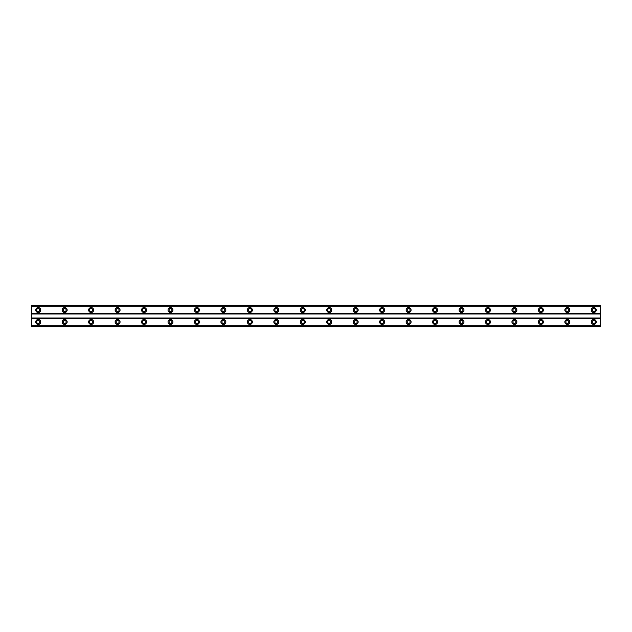 <?xml version="1.0" encoding="UTF-8"?>
<svg xmlns="http://www.w3.org/2000/svg" width="632" height="632" viewBox="0 0 632 632"><rect width="100%" height="100%" fill="white"/><g stroke="black" fill="none" stroke-linecap="round" stroke-linejoin="round"><path stroke-width="0.95" d="M38.212 311.537A1.485 1.485 0 0 1 36.727 310.051A1.485 1.485 0 0 1 38.212 308.558A1.485 1.485 0 0 1 39.705 310.051A1.485 1.485 0 0 1 38.212 311.537M593.788 311.537A1.485 1.485 0 0 1 592.295 310.051A1.485 1.485 0 0 1 593.788 308.558A1.485 1.485 0 0 1 595.273 310.051A1.485 1.485 0 0 1 593.788 311.537M567.331 311.537A1.485 1.485 0 0 1 565.845 310.051A1.485 1.485 0 0 1 567.331 308.558A1.485 1.485 0 0 1 568.816 310.051A1.485 1.485 0 0 1 567.331 311.537M540.874 311.537A1.485 1.485 0 0 1 539.388 310.051A1.485 1.485 0 0 1 540.874 308.558A1.485 1.485 0 0 1 542.359 310.051A1.485 1.485 0 0 1 540.874 311.537M514.416 311.537A1.485 1.485 0 0 1 512.931 310.051A1.485 1.485 0 0 1 514.416 308.558A1.485 1.485 0 0 1 515.909 310.051A1.485 1.485 0 0 1 514.416 311.537M487.959 311.537A1.485 1.485 0 0 1 486.474 310.051A1.485 1.485 0 0 1 487.959 308.558A1.485 1.485 0 0 1 489.452 310.051A1.485 1.485 0 0 1 487.959 311.537M461.51 311.537A1.485 1.485 0 0 1 460.017 310.051A1.485 1.485 0 0 1 461.51 308.558A1.485 1.485 0 0 1 462.995 310.051A1.485 1.485 0 0 1 461.51 311.537M435.053 311.537A1.485 1.485 0 0 1 433.56 310.051A1.485 1.485 0 0 1 435.053 308.558A1.485 1.485 0 0 1 436.538 310.051A1.485 1.485 0 0 1 435.053 311.537M408.596 311.537A1.485 1.485 0 0 1 407.111 310.051A1.485 1.485 0 0 1 408.596 308.558A1.485 1.485 0 0 1 410.081 310.051A1.485 1.485 0 0 1 408.596 311.537M382.139 311.537A1.485 1.485 0 0 1 380.654 310.051A1.485 1.485 0 0 1 382.139 308.558A1.485 1.485 0 0 1 383.624 310.051A1.485 1.485 0 0 1 382.139 311.537M355.682 311.537A1.485 1.485 0 0 1 354.197 310.051A1.485 1.485 0 0 1 355.682 308.558A1.485 1.485 0 0 1 357.175 310.051A1.485 1.485 0 0 1 355.682 311.537M329.225 311.537A1.485 1.485 0 0 1 327.739 310.051A1.485 1.485 0 0 1 329.225 308.558A1.485 1.485 0 0 1 330.718 310.051A1.485 1.485 0 0 1 329.225 311.537M302.775 311.537A1.485 1.485 0 0 1 301.282 310.051A1.485 1.485 0 0 1 302.775 308.558A1.485 1.485 0 0 1 304.261 310.051A1.485 1.485 0 0 1 302.775 311.537M276.318 311.537A1.485 1.485 0 0 1 274.825 310.051A1.485 1.485 0 0 1 276.318 308.558A1.485 1.485 0 0 1 277.803 310.051A1.485 1.485 0 0 1 276.318 311.537M249.861 311.537A1.485 1.485 0 0 1 248.376 310.051A1.485 1.485 0 0 1 249.861 308.558A1.485 1.485 0 0 1 251.346 310.051A1.485 1.485 0 0 1 249.861 311.537M223.404 311.537A1.485 1.485 0 0 1 221.919 310.051A1.485 1.485 0 0 1 223.404 308.558A1.485 1.485 0 0 1 224.889 310.051A1.485 1.485 0 0 1 223.404 311.537M196.947 311.537A1.485 1.485 0 0 1 195.462 310.051A1.485 1.485 0 0 1 196.947 308.558A1.485 1.485 0 0 1 198.44 310.051A1.485 1.485 0 0 1 196.947 311.537M170.49 311.537A1.485 1.485 0 0 1 169.005 310.051A1.485 1.485 0 0 1 170.49 308.558A1.485 1.485 0 0 1 171.983 310.051A1.485 1.485 0 0 1 170.49 311.537M144.041 311.537A1.485 1.485 0 0 1 142.548 310.051A1.485 1.485 0 0 1 144.041 308.558A1.485 1.485 0 0 1 145.526 310.051A1.485 1.485 0 0 1 144.041 311.537M117.584 311.537A1.485 1.485 0 0 1 116.09 310.051A1.485 1.485 0 0 1 117.584 308.558A1.485 1.485 0 0 1 119.069 310.051A1.485 1.485 0 0 1 117.584 311.537M91.126 311.537A1.485 1.485 0 0 1 89.641 310.051A1.485 1.485 0 0 1 91.126 308.558A1.485 1.485 0 0 1 92.612 310.051A1.485 1.485 0 0 1 91.126 311.537M64.669 311.537A1.485 1.485 0 0 1 63.184 310.051A1.485 1.485 0 0 1 64.669 308.558A1.485 1.485 0 0 1 66.155 310.051A1.485 1.485 0 0 1 64.669 311.537M38.212 319.476A2.481 2.481 0 0 0 35.732 321.949A2.481 2.481 0 0 0 38.212 324.429A2.481 2.481 0 0 0 40.693 321.949A2.481 2.481 0 0 0 38.212 319.476M593.788 319.476A2.481 2.481 0 0 0 591.307 321.949A2.481 2.481 0 0 0 593.788 324.429A2.481 2.481 0 0 0 596.268 321.949A2.481 2.481 0 0 0 593.788 319.476M567.331 319.476A2.481 2.481 0 0 0 564.85 321.949A2.481 2.481 0 0 0 567.331 324.429A2.481 2.481 0 0 0 569.811 321.949A2.481 2.481 0 0 0 567.331 319.476M540.874 319.476A2.481 2.481 0 0 0 538.393 321.949A2.481 2.481 0 0 0 540.874 324.429A2.481 2.481 0 0 0 543.354 321.949A2.481 2.481 0 0 0 540.874 319.476M514.416 319.476A2.481 2.481 0 0 0 511.936 321.949A2.481 2.481 0 0 0 514.416 324.429A2.481 2.481 0 0 0 516.897 321.949A2.481 2.481 0 0 0 514.416 319.476M487.959 319.476A2.481 2.481 0 0 0 485.479 321.949A2.481 2.481 0 0 0 487.959 324.429A2.481 2.481 0 0 0 490.44 321.949A2.481 2.481 0 0 0 487.959 319.476M461.51 319.476A2.481 2.481 0 0 0 459.029 321.949A2.481 2.481 0 0 0 461.51 324.429A2.481 2.481 0 0 0 463.991 321.949A2.481 2.481 0 0 0 461.51 319.476M435.053 319.476A2.481 2.481 0 0 0 432.572 321.949A2.481 2.481 0 0 0 435.053 324.429A2.481 2.481 0 0 0 437.534 321.949A2.481 2.481 0 0 0 435.053 319.476M408.596 319.476A2.481 2.481 0 0 0 406.115 321.949A2.481 2.481 0 0 0 408.596 324.429A2.481 2.481 0 0 0 411.077 321.949A2.481 2.481 0 0 0 408.596 319.476M382.139 319.476A2.481 2.481 0 0 0 379.658 321.949A2.481 2.481 0 0 0 382.139 324.429A2.481 2.481 0 0 0 384.619 321.949A2.481 2.481 0 0 0 382.139 319.476M355.682 319.476A2.481 2.481 0 0 0 353.201 321.949A2.481 2.481 0 0 0 355.682 324.429A2.481 2.481 0 0 0 358.162 321.949A2.481 2.481 0 0 0 355.682 319.476M329.225 319.476A2.481 2.481 0 0 0 326.744 321.949A2.481 2.481 0 0 0 329.225 324.429A2.481 2.481 0 0 0 331.705 321.949A2.481 2.481 0 0 0 329.225 319.476M302.775 319.476A2.481 2.481 0 0 0 300.295 321.949A2.481 2.481 0 0 0 302.775 324.429A2.481 2.481 0 0 0 305.256 321.949A2.481 2.481 0 0 0 302.775 319.476M276.318 319.476A2.481 2.481 0 0 0 273.838 321.949A2.481 2.481 0 0 0 276.318 324.429A2.481 2.481 0 0 0 278.799 321.949A2.481 2.481 0 0 0 276.318 319.476M249.861 319.476A2.481 2.481 0 0 0 247.381 321.949A2.481 2.481 0 0 0 249.861 324.429A2.481 2.481 0 0 0 252.342 321.949A2.481 2.481 0 0 0 249.861 319.476M223.404 319.476A2.481 2.481 0 0 0 220.923 321.949A2.481 2.481 0 0 0 223.404 324.429A2.481 2.481 0 0 0 225.885 321.949A2.481 2.481 0 0 0 223.404 319.476M196.947 319.476A2.481 2.481 0 0 0 194.466 321.949A2.481 2.481 0 0 0 196.947 324.429A2.481 2.481 0 0 0 199.428 321.949A2.481 2.481 0 0 0 196.947 319.476M170.49 319.476A2.481 2.481 0 0 0 168.009 321.949A2.481 2.481 0 0 0 170.49 324.429A2.481 2.481 0 0 0 172.97 321.949A2.481 2.481 0 0 0 170.49 319.476M144.041 319.476A2.481 2.481 0 0 0 141.56 321.949A2.481 2.481 0 0 0 144.041 324.429A2.481 2.481 0 0 0 146.521 321.949A2.481 2.481 0 0 0 144.041 319.476M117.584 319.476A2.481 2.481 0 0 0 115.103 321.949A2.481 2.481 0 0 0 117.584 324.429A2.481 2.481 0 0 0 120.064 321.949A2.481 2.481 0 0 0 117.584 319.476M91.126 319.476A2.481 2.481 0 0 0 88.646 321.949A2.481 2.481 0 0 0 91.126 324.429A2.481 2.481 0 0 0 93.607 321.949A2.481 2.481 0 0 0 91.126 319.476M64.669 319.476A2.481 2.481 0 0 0 62.189 321.949A2.481 2.481 0 0 0 64.669 324.429A2.481 2.481 0 0 0 67.15 321.949A2.481 2.481 0 0 0 64.669 319.476M38.212 307.571A2.481 2.481 0 0 0 35.732 310.051A2.481 2.481 0 0 0 38.212 312.524A2.481 2.481 0 0 0 40.693 310.051A2.481 2.481 0 0 0 38.212 307.571M593.788 307.571A2.481 2.481 0 0 0 591.307 310.051A2.481 2.481 0 0 0 593.788 312.524A2.481 2.481 0 0 0 596.268 310.051A2.481 2.481 0 0 0 593.788 307.571M567.331 307.571A2.481 2.481 0 0 0 564.85 310.051A2.481 2.481 0 0 0 567.331 312.524A2.481 2.481 0 0 0 569.811 310.051A2.481 2.481 0 0 0 567.331 307.571M540.874 307.571A2.481 2.481 0 0 0 538.393 310.051A2.481 2.481 0 0 0 540.874 312.524A2.481 2.481 0 0 0 543.354 310.051A2.481 2.481 0 0 0 540.874 307.571M514.416 307.571A2.481 2.481 0 0 0 511.936 310.051A2.481 2.481 0 0 0 514.416 312.524A2.481 2.481 0 0 0 516.897 310.051A2.481 2.481 0 0 0 514.416 307.571M487.959 307.571A2.481 2.481 0 0 0 485.479 310.051A2.481 2.481 0 0 0 487.959 312.524A2.481 2.481 0 0 0 490.44 310.051A2.481 2.481 0 0 0 487.959 307.571M461.51 307.571A2.481 2.481 0 0 0 459.029 310.051A2.481 2.481 0 0 0 461.51 312.524A2.481 2.481 0 0 0 463.991 310.051A2.481 2.481 0 0 0 461.51 307.571M435.053 307.571A2.481 2.481 0 0 0 432.572 310.051A2.481 2.481 0 0 0 435.053 312.524A2.481 2.481 0 0 0 437.534 310.051A2.481 2.481 0 0 0 435.053 307.571M408.596 307.571A2.481 2.481 0 0 0 406.115 310.051A2.481 2.481 0 0 0 408.596 312.524A2.481 2.481 0 0 0 411.077 310.051A2.481 2.481 0 0 0 408.596 307.571M382.139 307.571A2.481 2.481 0 0 0 379.658 310.051A2.481 2.481 0 0 0 382.139 312.524A2.481 2.481 0 0 0 384.619 310.051A2.481 2.481 0 0 0 382.139 307.571M355.682 307.571A2.481 2.481 0 0 0 353.201 310.051A2.481 2.481 0 0 0 355.682 312.524A2.481 2.481 0 0 0 358.162 310.051A2.481 2.481 0 0 0 355.682 307.571M329.225 307.571A2.481 2.481 0 0 0 326.744 310.051A2.481 2.481 0 0 0 329.225 312.524A2.481 2.481 0 0 0 331.705 310.051A2.481 2.481 0 0 0 329.225 307.571M302.775 307.571A2.481 2.481 0 0 0 300.295 310.051A2.481 2.481 0 0 0 302.775 312.524A2.481 2.481 0 0 0 305.256 310.051A2.481 2.481 0 0 0 302.775 307.571M276.318 307.571A2.481 2.481 0 0 0 273.838 310.051A2.481 2.481 0 0 0 276.318 312.524A2.481 2.481 0 0 0 278.799 310.051A2.481 2.481 0 0 0 276.318 307.571M249.861 307.571A2.481 2.481 0 0 0 247.381 310.051A2.481 2.481 0 0 0 249.861 312.524A2.481 2.481 0 0 0 252.342 310.051A2.481 2.481 0 0 0 249.861 307.571M223.404 307.571A2.481 2.481 0 0 0 220.923 310.051A2.481 2.481 0 0 0 223.404 312.524A2.481 2.481 0 0 0 225.885 310.051A2.481 2.481 0 0 0 223.404 307.571M196.947 307.571A2.481 2.481 0 0 0 194.466 310.051A2.481 2.481 0 0 0 196.947 312.524A2.481 2.481 0 0 0 199.428 310.051A2.481 2.481 0 0 0 196.947 307.571M170.49 307.571A2.481 2.481 0 0 0 168.009 310.051A2.481 2.481 0 0 0 170.49 312.524A2.481 2.481 0 0 0 172.97 310.051A2.481 2.481 0 0 0 170.49 307.571M144.041 307.571A2.481 2.481 0 0 0 141.56 310.051A2.481 2.481 0 0 0 144.041 312.524A2.481 2.481 0 0 0 146.521 310.051A2.481 2.481 0 0 0 144.041 307.571M117.584 307.571A2.481 2.481 0 0 0 115.103 310.051A2.481 2.481 0 0 0 117.584 312.524A2.481 2.481 0 0 0 120.064 310.051A2.481 2.481 0 0 0 117.584 307.571M91.126 307.571A2.481 2.481 0 0 0 88.646 310.051A2.481 2.481 0 0 0 91.126 312.524A2.481 2.481 0 0 0 93.607 310.051A2.481 2.481 0 0 0 91.126 307.571M64.669 307.571A2.481 2.481 0 0 0 62.189 310.051A2.481 2.481 0 0 0 64.669 312.524A2.481 2.481 0 0 0 67.15 310.051A2.481 2.481 0 0 0 64.669 307.571M38.212 323.442A1.485 1.485 0 0 1 36.727 321.949A1.485 1.485 0 0 1 38.212 320.464A1.485 1.485 0 0 1 39.705 321.949A1.485 1.485 0 0 1 38.212 323.442M593.788 323.442A1.485 1.485 0 0 1 592.295 321.949A1.485 1.485 0 0 1 593.788 320.464A1.485 1.485 0 0 1 595.273 321.949A1.485 1.485 0 0 1 593.788 323.442M567.331 323.442A1.485 1.485 0 0 1 565.845 321.949A1.485 1.485 0 0 1 567.331 320.464A1.485 1.485 0 0 1 568.816 321.949A1.485 1.485 0 0 1 567.331 323.442M540.874 323.442A1.485 1.485 0 0 1 539.388 321.949A1.485 1.485 0 0 1 540.874 320.464A1.485 1.485 0 0 1 542.359 321.949A1.485 1.485 0 0 1 540.874 323.442M514.416 323.442A1.485 1.485 0 0 1 512.931 321.949A1.485 1.485 0 0 1 514.416 320.464A1.485 1.485 0 0 1 515.909 321.949A1.485 1.485 0 0 1 514.416 323.442M487.959 323.442A1.485 1.485 0 0 1 486.474 321.949A1.485 1.485 0 0 1 487.959 320.464A1.485 1.485 0 0 1 489.452 321.949A1.485 1.485 0 0 1 487.959 323.442M461.51 323.442A1.485 1.485 0 0 1 460.017 321.949A1.485 1.485 0 0 1 461.51 320.464A1.485 1.485 0 0 1 462.995 321.949A1.485 1.485 0 0 1 461.51 323.442M435.053 323.442A1.485 1.485 0 0 1 433.56 321.949A1.485 1.485 0 0 1 435.053 320.464A1.485 1.485 0 0 1 436.538 321.949A1.485 1.485 0 0 1 435.053 323.442M408.596 323.442A1.485 1.485 0 0 1 407.111 321.949A1.485 1.485 0 0 1 408.596 320.464A1.485 1.485 0 0 1 410.081 321.949A1.485 1.485 0 0 1 408.596 323.442M382.139 323.442A1.485 1.485 0 0 1 380.654 321.949A1.485 1.485 0 0 1 382.139 320.464A1.485 1.485 0 0 1 383.624 321.949A1.485 1.485 0 0 1 382.139 323.442M355.682 323.442A1.485 1.485 0 0 1 354.197 321.949A1.485 1.485 0 0 1 355.682 320.464A1.485 1.485 0 0 1 357.175 321.949A1.485 1.485 0 0 1 355.682 323.442M329.225 323.442A1.485 1.485 0 0 1 327.739 321.949A1.485 1.485 0 0 1 329.225 320.464A1.485 1.485 0 0 1 330.718 321.949A1.485 1.485 0 0 1 329.225 323.442M302.775 323.442A1.485 1.485 0 0 1 301.282 321.949A1.485 1.485 0 0 1 302.775 320.464A1.485 1.485 0 0 1 304.261 321.949A1.485 1.485 0 0 1 302.775 323.442M276.318 323.442A1.485 1.485 0 0 1 274.825 321.949A1.485 1.485 0 0 1 276.318 320.464A1.485 1.485 0 0 1 277.803 321.949A1.485 1.485 0 0 1 276.318 323.442M249.861 323.442A1.485 1.485 0 0 1 248.376 321.949A1.485 1.485 0 0 1 249.861 320.464A1.485 1.485 0 0 1 251.346 321.949A1.485 1.485 0 0 1 249.861 323.442M223.404 323.442A1.485 1.485 0 0 1 221.919 321.949A1.485 1.485 0 0 1 223.404 320.464A1.485 1.485 0 0 1 224.889 321.949A1.485 1.485 0 0 1 223.404 323.442M196.947 323.442A1.485 1.485 0 0 1 195.462 321.949A1.485 1.485 0 0 1 196.947 320.464A1.485 1.485 0 0 1 198.44 321.949A1.485 1.485 0 0 1 196.947 323.442M170.49 323.442A1.485 1.485 0 0 1 169.005 321.949A1.485 1.485 0 0 1 170.49 320.464A1.485 1.485 0 0 1 171.983 321.949A1.485 1.485 0 0 1 170.49 323.442M144.041 323.442A1.485 1.485 0 0 1 142.548 321.949A1.485 1.485 0 0 1 144.041 320.464A1.485 1.485 0 0 1 145.526 321.949A1.485 1.485 0 0 1 144.041 323.442M117.584 323.442A1.485 1.485 0 0 1 116.09 321.949A1.485 1.485 0 0 1 117.584 320.464A1.485 1.485 0 0 1 119.069 321.949A1.485 1.485 0 0 1 117.584 323.442M91.126 323.442A1.485 1.485 0 0 1 89.641 321.949A1.485 1.485 0 0 1 91.126 320.464A1.485 1.485 0 0 1 92.612 321.949A1.485 1.485 0 0 1 91.126 323.442M64.669 323.442A1.485 1.485 0 0 1 63.184 321.949A1.485 1.485 0 0 1 64.669 320.464A1.485 1.485 0 0 1 66.155 321.949A1.485 1.485 0 0 1 64.669 323.442M31.6 326.91L31.6 305.09L600.4 305.09L600.4 326.91L31.6 326.91M600.4 325.843L31.6 325.843M31.6 318.315L600.4 318.315M600.4 317.983L31.6 317.983M31.6 314.017L600.4 314.017M600.4 313.685L31.6 313.685M31.6 306.157L600.4 306.157M600.4 326.325L31.6 326.325M31.6 305.675L600.4 305.675M600.4 326.807L31.6 326.807M31.6 305.193L600.4 305.193"/></g></svg>
